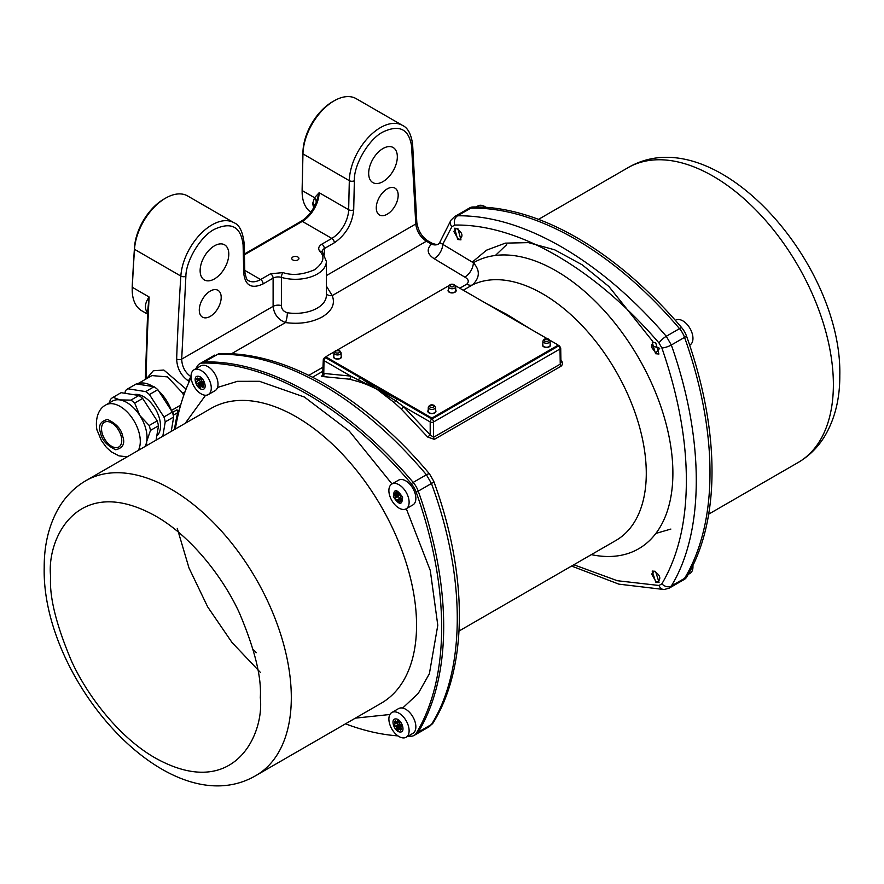 <?xml version="1.0" encoding="UTF-8"?>
<svg xmlns="http://www.w3.org/2000/svg" width="884" height="884" viewBox="0 0 884 884"><rect width="100%" height="100%" fill="white"/><g stroke="black" fill="none" stroke-linecap="round" stroke-linejoin="round"><path stroke-width="1.33" d="M326.351 293.775A7.149 5.635 155.1 0 0 332.196 295.599L326.351 286.029M411.579 146.004A3.58 2.221 176 0 0 412.618 144.291L416.817 222.403A3.58 2.155 177.8 0 1 415.767 223.995L411.579 146.004C408.817 128.987 399.292 124.301 383.004 131.97C369.004 138.722 353.567 164.988 354.362 180.734A3.58 2.011 -178.7 0 1 349.313 180.656L348.661 209.729A3.58 2.011 1.3 0 0 353.711 209.806C352.263 223.851 345.799 234.846 334.34 242.791L324.351 248.559L324.351 254.415M191.309 376.949C185.187 372.705 181.982 366.772 181.695 359.136L273.112 306.361L273.112 278.14L263.123 283.908C251.664 289.19 245.2 285.654 243.752 273.3L243.1 244.967C240.956 226.702 231.409 221.475 214.458 229.287C200.9 235.929 185.916 260.592 185.883 276.294A3.58 1.901 -176.3 0 1 180.844 276.062L134.49 249.31A2806.523 1620.361 120 0 0 132.268 287.267A46.222 26.686 120 0 0 132.202 289.632A46.222 26.686 120 0 0 141.783 310.792L147.54 314.118M655.541 353.722L652.293 342.517L655.718 342.782L658.934 354.02L655.541 353.722M457.702 239.498L454.564 228.227L457.868 228.558L460.962 239.862L457.702 239.498M573.815 564.765L617.308 580.722L659 585.473L661.884 583.816C678.183 556.224 686.338 521.792 686.36 480.531C686.371 439.403 678.216 395.214 661.884 347.976L659 342.981C594.788 268.316 518.09 223.873 454.763 225.066L451.879 226.735L442.718 244.315L473.371 262.769A165.164 95.361 60 0 1 600.7 306.825A165.164 95.361 60 0 1 672.89 473.15A165.164 95.361 60 0 1 591.352 554.644M655.541 571.34L659.055 582.401L655.718 582.081L652.171 571.053L655.541 571.34M411.171 483.57L413.193 482.399A16.686 9.636 60 0 1 418.243 491.139A16.686 9.636 -120 0 0 413.193 482.399A320.605 185.099 -120 0 0 204.491 361.91A16.686 9.636 -120 0 0 201.574 362.683A16.686 9.636 60 0 1 204.491 361.91A320.605 185.099 60 0 1 308.847 392.772A320.605 185.099 60 0 1 413.193 482.399L426.419 474.774A7.149 1.801 140 0 1 429.569 474.012L429.569 474.012C366.296 398.032 286.195 351.368 219.851 353.655L217.718 354.274C250.713 353.567 285.642 363.777 322.494 384.894C359.191 406.209 393.833 436.166 426.419 474.774L431.458 483.504C465.813 576.722 465.934 669.398 431.458 724.493L429.326 726.637L416.11 734.261A16.686 9.636 -120 0 0 418.243 732.129A16.686 9.636 60 0 1 416.11 734.261L414.088 735.433A16.686 9.636 -120 0 0 416.22 733.3A320.605 185.099 -120 0 0 441.657 627.496A320.605 185.099 -120 0 0 416.22 492.311A16.686 9.636 -120 0 0 411.171 483.57A320.605 185.099 -120 0 0 202.469 363.07A16.686 9.636 -120 0 0 199.552 363.854A16.686 9.636 -120 0 0 197.43 365.987A320.605 185.099 -120 0 0 195.773 368.794M454.674 216.558L469.912 207.762A16.686 9.636 60 0 1 472.829 206.989A320.605 185.099 60 0 1 577.175 237.851A320.605 185.099 60 0 1 681.531 327.478L679.509 328.649A320.605 185.099 -120 0 0 575.153 239.023A320.605 185.099 -120 0 0 470.807 208.149A16.686 9.636 -120 0 0 467.89 208.933A16.686 9.636 60 0 1 470.807 208.149A320.605 185.099 60 0 1 575.153 239.023A320.605 185.099 60 0 1 679.509 328.649A16.686 9.636 60 0 1 684.548 337.39A16.686 9.636 -120 0 0 679.509 328.649L666.282 336.285C633.287 298.118 598.357 268.327 561.506 246.901C524.809 225.829 490.167 215.453 457.581 215.784L454.674 216.558L450.928 220.238L439.691 242.547L442.718 244.315A11.923 7.028 121.1 0 1 434.11 258.658L464.785 277.09A11.923 7.006 120.9 0 0 473.371 262.769C480.222 270.294 479.946 277.653 472.542 284.847L463.249 290.217M387.225 188.9A15.492 8.95 -60 0 1 394.971 188.137A15.492 8.95 -60 0 1 397.347 200.558A15.492 8.95 -60 0 1 387.225 214.204A15.492 8.95 -60 0 1 379.479 214.978A15.492 8.95 -60 0 1 377.103 202.558A15.492 8.95 -60 0 1 387.225 188.9M383.004 148.523A20.266 11.702 -60 0 1 393.137 147.517A20.266 11.702 -60 0 1 396.242 163.75A20.266 11.702 -60 0 1 383.004 181.607A20.266 11.702 -60 0 1 372.871 182.612A20.266 11.702 -60 0 1 369.766 166.369A20.266 11.702 -60 0 1 383.004 148.523M214.458 245.829A20.266 11.702 -60 0 1 224.591 244.824A20.266 11.702 -60 0 1 227.696 261.067A20.266 11.702 -60 0 1 214.458 278.913A20.266 11.702 -60 0 1 204.326 279.919A20.266 11.702 -60 0 1 201.22 263.686A20.266 11.702 -60 0 1 214.458 245.829M210.237 291.079A15.492 8.95 -60 0 1 217.983 290.317A15.492 8.95 -60 0 1 220.359 302.726A15.492 8.95 -60 0 1 210.237 316.384A15.492 8.95 -60 0 1 202.491 317.146A15.492 8.95 -60 0 1 200.115 304.737A15.492 8.95 -60 0 1 210.237 291.079M137.263 384.076A30.984 17.89 60 0 1 153.109 386.573M158.645 390.905A30.984 17.89 60 0 1 171.408 410.463L180.645 405.126M183.662 395.579L182.723 393.148L167.507 376.893L151.904 375.589M134.478 247.509A41.714 24.089 120 0 1 163.894 199.121L165.573 198.149A44.101 25.459 120 0 0 134.49 249.31L134.478 247.509A2804.147 1618.98 120 0 0 132.268 285.444A43.835 25.316 120 0 0 132.202 287.687L132.202 289.632M243.1 244.967A3.58 2.122 178.7 0 0 244.15 243.431C242.768 231.641 239.376 224.735 233.973 222.724L187.629 195.961A44.101 25.459 120 0 0 165.573 198.149L163.894 199.121M297.886 257.023A3.58 2.066 180 0 1 297.886 259.94A3.58 2.066 180 0 1 292.836 259.94L292.836 259.94A3.58 2.066 180 0 1 292.836 257.023A3.58 2.066 180 0 1 297.886 257.023M486.211 303.477L506.897 314.439L530.72 329.168M560.898 359.832L561.042 360.009C562.876 362.506 562.876 364.584 561.02 366.23L434.353 439.359L427.668 437.016L401.314 409.104L394.12 402.474L377.103 389.369C370.142 385.767 363.656 383.115 357.644 381.413L349.512 379.192L322.958 376.562C321.124 376.739 321.124 376.23 322.98 375.059M521.074 323.599L506.897 314.439L492.775 307.201M323.754 373.888L323.787 373.435A2.387 1.878 -95.8 0 1 322.958 376.562M357.644 381.413A2.387 1.448 -74.4 0 0 358.793 379.49A2.387 1.381 -60 0 1 360.241 377.7L377.103 389.369L395.866 400.894A2.387 1.381 -60 0 1 397.314 399.104L350.771 376.109L323.986 360.639L323.787 373.435L350.771 376.109A2.387 1.669 -74.5 0 1 349.512 379.192M394.12 402.474A2.387 1.249 -46.6 0 0 395.866 400.894L403.413 406.507A2.387 0.995 -48.7 0 1 401.314 409.104M557.318 345.478L558.334 346.064A2.387 1.381 -60 0 1 559.517 345.942L560.71 347.976A2.387 1.381 179.1 0 1 560.014 348.97L433.569 421.966A2.387 1.381 -120 0 0 431.889 419.06A2.387 1.381 -60 0 0 430.199 421.966L430.199 434.873L433.569 437.282L433.569 421.966A2.387 1.348 180 0 1 430.199 421.966L403.413 406.507L430.199 434.873L427.668 437.016M434.353 439.359A2.387 1.381 -120 0 1 433.569 437.282L560.246 364.153L560.931 362.44L560.71 347.976M459.768 288.206L466.84 284.118C469.249 281.609 468.564 279.267 464.785 277.09M499.25 310.991L506.897 314.439L512.853 318.848M360.241 377.7L325.666 357.744A2.387 1.381 120 0 0 323.986 360.639A2.387 1.381 -179.1 0 1 323.29 359.655L322.605 375.391L323.257 374.96M326.351 275.62L415.767 223.995C416.684 231.265 420.22 237.011 426.375 241.233L431.447 244.15A11.923 7.978 -129.6 0 0 439.039 243.608L439.691 242.547M434.11 258.658C427.27 254.161 426.386 249.321 431.447 244.15L431.856 243.177L428.165 241.056A3.58 2.066 120 0 0 426.375 241.233L332.196 295.599C335.423 303.698 332.13 310.792 322.328 316.87C311.798 322.527 299.51 324.428 285.488 322.572A7.149 1.514 98.8 0 0 287.344 312.748A30.984 17.89 0 0 0 317.268 308.107A30.984 17.89 -0 0 0 326.351 295.466L326.351 261.399A30.984 17.89 180 0 1 281.388 277.377L281.388 305.588C281.51 309.168 283.499 311.555 287.344 312.748M281.388 305.588A7.149 4.133 180 0 0 273.112 306.361C274.04 314.273 278.162 319.677 285.488 322.572L231.387 353.81M659 585.473A7.149 5.536 88.5 0 0 664.149 589.54L669.21 588.136L671.332 586.015C704.537 531.803 704.659 439.271 671.332 345.014L666.282 336.285A7.149 1.735 -40.7 0 0 659 342.981M416.22 492.311L418.243 491.139A320.605 185.099 60 0 1 418.243 732.129A320.605 185.099 -120 0 0 443.691 626.325A320.605 185.099 -120 0 0 418.243 491.139L431.458 483.504A7.149 1.801 160 0 0 433.69 481.161C467.857 573.948 468.222 666.635 433.072 722.957L433.072 722.957A7.149 5.536 -148.5 0 1 431.458 724.493L416.22 733.3M185.883 276.294L181.695 359.136A3.58 1.978 -177.9 0 1 176.645 359.014C177.076 368.517 181.132 375.921 188.778 381.214A3.58 2.066 120 0 1 191.066 377.103M431.679 243.752A11.923 8.63 -112.6 0 0 437.956 244.249L437.956 244.249A11.923 8.63 -112.6 0 0 438.597 243.94M681.531 327.478A16.686 9.636 60 0 1 686.57 336.218A320.605 185.099 60 0 1 712.018 471.404A320.605 185.099 60 0 1 686.57 577.208L684.548 578.379A320.605 185.099 -120 0 0 684.548 337.39A320.605 185.099 60 0 1 709.996 472.575A320.605 185.099 60 0 1 684.548 578.379A16.686 9.636 60 0 1 682.426 580.512A16.686 9.636 -120 0 0 684.548 578.379L671.332 586.015A7.149 5.591 31 0 1 661.884 583.816M179.154 410.585A3.58 2.066 60 0 1 179.043 410.541L176.756 409.944L172.546 412.375A3.58 2.066 60 0 1 172.369 412.165M146.545 378.683L153.297 370.772L163.838 370.031L186.071 389.093M147.606 312.737A7.149 5.68 -37.5 0 0 147.153 312.439C144.346 307.93 145.009 302.781 149.12 297.002L147.694 310.87L145.33 379.391M412.618 144.291C411.182 134.081 407.811 127.793 402.529 125.418L356.175 98.654A44.101 25.459 120 0 0 334.13 100.831A44.101 25.459 120 0 0 302.958 153.893L302.14 190.535A46.222 26.686 120 0 0 302.129 191.53A46.222 26.686 120 0 0 310.837 212.16M314.704 205.784A7.149 4.752 -9 0 0 312.693 203.364L314.56 197.718L319.157 192.701L316.118 202.712A7.149 5.514 34.2 0 0 314.56 197.718L302.14 190.535L302.14 188.646A43.835 25.316 120 0 0 302.129 189.585L302.129 191.53M173.341 415.613A322.992 186.48 60 0 1 173.463 415.115A2.387 1.381 -120 0 0 172.546 412.375M182.723 393.148L184.988 391.888M334.13 100.831L332.439 101.804A41.714 24.089 120 0 0 302.958 152.004L302.14 188.646M316.118 202.712L314.903 205.364C311.29 212.602 306.704 217.906 301.124 221.265L244.393 254.017M256.349 652.679L253.144 649.464M121.141 436.121A14.299 8.254 60 0 1 118.787 447.006A14.299 8.254 60 0 1 102.135 433.116A14.299 8.254 60 0 1 104.489 422.232A14.299 8.254 60 0 1 121.141 436.121M145.02 446.531A28.608 16.52 -120 0 0 146.722 441.425A28.608 16.52 -120 0 0 145.816 428.862A28.608 16.52 -120 0 0 139.816 415.491A28.608 16.52 -120 0 0 119.904 399.922A28.608 16.52 -120 0 0 112.511 401.093L105.76 404.983A28.608 16.52 -120 0 1 139.075 432.751A28.608 16.52 -120 0 1 138.28 450.431M156.777 435.923A23.835 13.757 -120 0 0 159.507 418.629A23.835 13.757 -120 0 0 133.738 394.673M154.081 386.728L136.291 383.921L127.86 388.783L145.661 391.601L154.081 386.728A31.581 18.232 -120 0 1 157.849 389.678L172.347 412.11A31.581 18.232 -120 0 1 173.662 417.016L171.242 431.392M124.975 393.292L125.395 390.75A31.581 18.232 60 0 1 127.86 388.783M145.661 391.601A31.581 18.232 60 0 1 149.429 394.54L157.849 389.678M149.429 394.54L163.927 416.983L172.347 412.11M163.927 416.983A31.581 18.232 60 0 1 165.231 421.889L173.662 417.016M165.231 421.889L162.811 436.265M146.435 445.724L146.722 441.425L150.479 430.397A31.581 18.232 -120 0 0 149.175 425.491L139.816 415.491L134.677 403.06A31.581 18.232 -120 0 0 130.909 400.109L119.904 399.922L113.108 397.303A31.581 18.232 -120 0 0 110.644 399.259L108.986 403.126M130.909 400.109L138.921 395.491L121.119 392.673L113.108 397.303M149.175 425.491L157.186 420.872L142.678 398.43L134.677 403.06M142.678 398.43A31.581 18.232 -120 0 0 138.921 395.491M156.07 440.155L158.49 425.779L150.479 430.397M158.49 425.779A31.581 18.232 -120 0 0 157.186 420.872M406.297 508.72L430.276 570.445L437.79 625.253L429.381 673.719L418.254 693.432L402.618 708.073M389.91 714.504L355.39 718.128M345.5 723.841A320.605 185.099 -120 0 0 397.944 735.875M407.922 736.239A320.605 185.099 -120 0 0 411.171 736.206A16.686 9.636 -120 0 0 414.088 735.433M185.198 423.337L205.596 395.247M217.519 387.468L237.431 381.324L259.421 381.302L304.372 397.026L349.291 431.105L391.999 483.946M191.099 377.612A320.605 185.099 -120 0 0 175.308 429.049M391.855 484.034L398.596 480.145A14.299 8.254 60 0 1 401.535 479.482A14.299 8.254 60 0 1 414.043 490.653A14.299 8.254 60 0 1 412.894 504.919L406.154 508.808A14.299 8.254 60 0 1 403.214 509.471A14.299 8.254 60 0 1 390.695 498.3A14.299 8.254 60 0 1 391.855 484.034A14.299 8.254 60 0 1 394.783 483.371A14.299 8.254 60 0 1 407.303 494.543A14.299 8.254 60 0 1 406.154 508.808M400.982 497.791L399.734 498.355A5.359 3.094 60 0 1 398.375 496.443L399.203 495.294A4.177 2.409 60 0 1 398.85 494.2L397.435 493.548A5.359 3.094 60 0 1 397.402 492.764M393.391 496.786C393.734 488.509 396.805 488.664 402.585 497.228C402.242 505.493 399.181 505.35 393.391 496.786M398.143 500.488A4.177 2.409 60 0 1 397.303 499.913L396.529 500.211A5.359 3.094 60 0 1 395.17 498.3L395.513 497.427A4.177 2.409 60 0 1 395.159 496.333L394.231 495.394A5.359 3.094 60 0 1 394.386 493.559L395.369 493.935A4.177 2.409 60 0 1 395.855 493.427L395.689 492.2A5.359 3.094 60 0 1 397.214 492.266L397.844 493.515A4.177 2.409 60 0 1 398.684 494.09L399.446 493.802A5.359 3.094 60 0 1 400.817 495.714L400.474 496.587A4.177 2.409 60 0 1 400.817 497.681L401.756 498.609A5.359 3.094 60 0 1 401.59 500.443L400.618 500.079A4.177 2.409 60 0 1 400.132 500.587L400.297 501.814A5.359 3.094 60 0 1 398.772 501.736L398.143 500.488L401.623 498.477M396.529 500.211L399.734 498.355M400.949 497.803L397.303 499.913M395.17 498.3L398.375 496.443M400.176 500.93L398.772 501.736M395.513 497.427L399.203 495.294M395.159 496.333L398.85 494.2M394.231 495.394L397.435 493.548M401.778 499.405L400.618 500.079M395.369 493.935L397.446 492.731M395.855 493.427L397.358 492.554M194.005 369.81L200.745 365.921A14.299 8.254 60 0 1 217.088 378.75A14.299 8.254 60 0 1 215.055 390.695L208.304 394.584A14.299 8.254 60 0 1 191.961 381.755A14.299 8.254 60 0 1 194.005 369.81A14.299 8.254 60 0 1 210.348 382.639A14.299 8.254 60 0 1 208.304 394.584M203.033 385.115A5.359 3.094 60 0 1 202.171 384.407L202.491 382.905A4.177 2.409 60 0 1 201.806 381.943L200.337 381.855A5.359 3.094 60 0 1 199.906 380.761A5.359 3.094 60 0 1 199.662 379.833M202.248 389.303C196.458 389.424 191.972 375.578 198.038 376.252C203.828 376.131 208.315 389.988 202.248 389.303M203.088 384.308A4.177 2.409 60 0 1 203.011 385.236L203.651 386.485A5.359 3.094 60 0 1 202.823 387.424A5.359 3.094 60 0 1 202.679 387.501L201.74 386.562A4.177 2.409 60 0 1 200.977 386.529L200.635 387.402A5.359 3.094 60 0 1 198.966 386.264L198.801 385.037A4.177 2.409 60 0 1 198.115 384.076L197.132 383.7A5.359 3.094 60 0 1 196.436 381.534L197.198 381.247A4.177 2.409 60 0 1 197.276 380.33L196.646 379.07A5.359 3.094 60 0 1 197.463 378.131A5.359 3.094 60 0 1 197.618 378.054L198.546 378.993A4.177 2.409 60 0 1 199.309 379.037L199.662 378.153A5.359 3.094 60 0 1 201.331 379.302L201.497 380.529A4.177 2.409 60 0 1 202.182 381.49L203.154 381.866A5.359 3.094 60 0 1 203.861 384.021L203.088 384.308L203.828 383.888M201.74 386.562L203.243 385.7M200.977 386.529L203.055 385.325M198.966 386.264L202.171 384.407M198.801 385.037L202.491 382.905M198.115 384.076L201.806 381.943M200.27 378.474L199.309 379.037M197.132 383.7L200.337 381.855M197.198 381.247L200.889 379.114A4.177 2.409 60 0 1 200.889 378.916M197.905 378.352L196.646 379.07M197.276 380.33L200.37 378.54M391.855 712.493L398.596 708.592A14.299 8.254 60 0 1 414.939 721.421A14.299 8.254 60 0 1 412.894 733.366L406.154 737.256A14.299 8.254 60 0 1 389.811 724.438A14.299 8.254 60 0 1 391.855 712.493A14.299 8.254 60 0 1 408.198 725.311A14.299 8.254 60 0 1 406.154 737.256M400.883 727.797A5.359 3.094 60 0 1 400.01 727.09L400.33 725.587A4.177 2.409 60 0 1 399.645 724.626L398.176 724.526A5.359 3.094 60 0 1 397.745 723.444A5.359 3.094 60 0 1 397.502 722.504M395.049 723.93A4.177 2.409 60 0 1 395.126 723.001L394.485 721.753A5.359 3.094 60 0 1 395.314 720.814A5.359 3.094 60 0 1 395.457 720.736L396.397 721.676A4.177 2.409 60 0 1 397.159 721.709L397.502 720.836A5.359 3.094 60 0 1 399.17 721.974L399.336 723.2A4.177 2.409 60 0 1 400.021 724.162L401.004 724.537A5.359 3.094 60 0 1 401.701 726.703L400.938 726.991A4.177 2.409 60 0 1 400.861 727.919L401.491 729.167A5.359 3.094 60 0 1 400.673 730.107A5.359 3.094 60 0 1 400.518 730.184L399.59 729.245A4.177 2.409 60 0 1 398.828 729.212L398.474 730.085A5.359 3.094 60 0 1 396.805 728.935L396.64 727.709A4.177 2.409 60 0 1 395.955 726.747L394.982 726.383A5.359 3.094 60 0 1 394.275 724.217L398.739 721.797A4.177 2.409 60 0 1 398.728 721.587M395.888 718.935C401.679 718.814 406.165 732.659 400.098 731.985C394.308 732.107 389.822 718.25 395.888 718.935M394.485 721.753L395.745 721.024M398.22 721.222L395.126 723.001M398.176 724.526L394.982 726.383M397.159 721.709L398.12 721.156M399.645 724.626L395.955 726.747M400.33 725.587L396.64 727.709M400.01 727.09L396.805 728.935M400.905 728.007L398.828 729.212M401.093 728.372L399.59 729.245M400.938 726.991L401.679 726.56M486.056 207.32A14.299 8.254 -120 0 0 477.846 205.939L476.078 206.955M456.277 228.459C462.376 232.315 463.548 235.94 459.791 239.332L458.034 238.746L453.823 231.453L456.277 228.459M688.227 574.401L689.995 573.385A14.299 8.254 -120 0 0 692.901 565.583M657.63 582.004L655.884 581.429L651.663 574.125L654.116 571.13C660.226 574.998 661.398 578.622 657.63 582.004M689.653 345.125L689.995 344.937A14.299 8.254 -120 0 0 691.144 330.671A14.299 8.254 -120 0 0 678.625 319.5A14.299 8.254 -120 0 0 675.696 320.163L675.354 320.351M659.707 348.296L655.873 352.981L652.049 347.931L651.674 345.677L659.707 348.296M686.57 577.208A16.686 9.636 60 0 1 684.448 579.34L682.426 580.512A16.686 9.636 60 0 1 679.509 581.285M428.232 410.253A4.055 2.343 0 0 0 427.834 411.259A4.055 2.343 0 0 0 429.016 412.916A4.055 2.343 0 0 0 433.436 413.425A4.055 2.343 0 0 0 435.945 411.259A4.055 2.343 0 0 0 435.547 410.253M333.843 355.766A4.055 2.343 0 0 0 333.445 356.771A4.055 2.343 0 0 0 334.627 358.418A4.055 2.343 0 0 0 339.047 358.926A4.055 2.343 0 0 0 341.555 356.771A4.055 2.343 0 0 0 341.158 355.766M448.453 289.587A4.055 2.343 0 0 0 448.055 290.593A4.055 2.343 0 0 0 449.249 292.25A4.055 2.343 0 0 0 453.669 292.759A4.055 2.343 0 0 0 456.166 290.593A4.055 2.343 0 0 0 455.768 289.587M542.842 344.086A4.055 2.343 0 0 0 542.444 345.091A4.055 2.343 0 0 0 543.638 346.749A4.055 2.343 0 0 0 548.058 347.257A4.055 2.343 0 0 0 550.555 345.091A4.055 2.343 0 0 0 550.157 344.086M334.163 351.887L327.389 355.799A2.387 1.381 0 0 0 326.682 356.771A2.387 1.381 0 0 0 327.389 357.744L430.199 417.104A2.387 1.381 0 0 0 433.569 417.104L556.611 346.064A2.387 1.381 0 0 0 557.318 345.091A2.387 1.381 0 0 0 556.611 344.119L549.837 340.207M547.163 338.66L455.448 285.709M448.774 285.709L336.837 350.34M557.318 345.091L557.318 346.064A2.387 1.381 180 0 1 556.611 347.036L556.611 346.064M433.569 417.104L433.569 418.077L556.611 347.036M433.569 418.077A2.387 1.381 180 0 1 430.199 418.077L430.199 417.104M327.389 357.744L327.389 358.716L430.199 418.077M327.389 358.716A2.387 1.381 180 0 1 326.682 357.744L326.682 356.771M428.21 411.259A3.68 2.122 0 0 0 429.281 412.784A3.68 2.122 0 0 0 433.315 413.237A3.68 2.122 0 0 0 435.569 411.259L435.481 407.325A3.591 2.077 180 0 1 433.282 409.27A3.591 2.077 180 0 1 429.348 408.817A3.591 2.077 180 0 1 428.287 407.325L428.21 411.259M542.82 345.08A3.68 2.122 0 0 0 543.903 346.605A3.68 2.122 0 0 0 547.936 347.069A3.68 2.122 0 0 0 550.179 345.08L550.102 341.158A3.591 2.077 180 0 1 547.903 343.091A3.591 2.077 180 0 1 543.958 342.649A3.591 2.077 180 0 1 542.909 341.158L542.82 345.08M448.431 290.582A3.68 2.122 0 0 0 449.514 292.118A3.68 2.122 0 0 0 453.547 292.571A3.68 2.122 0 0 0 455.79 290.582L455.713 286.659A3.591 2.077 180 0 1 453.514 288.604A3.591 2.077 180 0 1 449.569 288.151A3.591 2.077 180 0 1 448.519 286.659L448.431 290.582M333.821 356.76A3.68 2.122 0 0 0 334.892 358.285A3.68 2.122 0 0 0 338.926 358.738A3.68 2.122 0 0 0 341.18 356.76L341.091 352.838A3.591 2.077 180 0 1 338.892 354.771A3.591 2.077 180 0 1 334.959 354.329A3.591 2.077 180 0 1 333.898 352.838L333.821 356.76M402.529 125.418A44.101 25.459 120 0 0 380.474 127.594A44.101 25.459 120 0 0 349.313 180.656L302.958 153.893L302.958 152.004M233.973 222.724A44.101 25.459 120 0 0 211.928 224.912A44.101 25.459 120 0 0 180.844 276.062A2806.523 1620.361 -60 0 0 176.645 359.014M433.591 405.413C434.475 407.237 433.337 407.889 430.188 407.38C429.304 405.557 430.431 404.905 433.591 405.413M548.202 339.246C549.086 341.058 547.958 341.721 544.798 341.202C543.914 339.39 545.052 338.738 548.202 339.246M453.812 284.747C454.696 286.571 453.569 287.223 450.409 286.714C449.525 284.891 450.663 284.239 453.812 284.747M339.202 350.926C340.086 352.738 338.948 353.39 335.798 352.882C334.914 351.07 336.042 350.407 339.202 350.926M506.676 244.658L495.394 255.465M459.017 631.043L615.916 540.456A146.6 84.643 -120 0 0 617.485 373.921A146.6 84.643 -120 0 0 472.542 284.847A11.923 6.884 -120 0 1 466.84 284.118M323.113 371.114L312.571 377.203M308.825 375.346L323.179 367.07M489.283 305.245A2.387 1.735 115.8 0 0 489.88 305.068M397.314 399.104L431.889 419.06L558.334 346.064A2.387 1.381 60 0 1 560.014 348.97L560.246 364.153A2.387 1.381 -120 0 0 561.02 366.23M219.851 353.655A7.149 5.536 88.5 0 0 217.718 354.274L202.469 363.07M686.57 336.218L671.332 345.014A7.149 1.735 160.7 0 1 661.884 347.976M664.149 589.54L618.877 584.147L571.583 566.058M451.879 226.735A7.149 5.536 -148.5 0 1 450.928 220.238M454.763 225.066A7.149 5.591 -91 0 1 457.581 215.784L472.829 206.989M326.682 357.158L325.666 357.744A2.387 1.381 60 0 0 324.483 357.622L326.87 356.241M354.362 180.734L353.711 209.806M132.268 285.444L132.268 287.267L149.12 297.002A2806.523 1620.361 120 0 0 146.059 378.971M326.351 261.399L322.251 251.476A7.149 4.133 180 0 1 324.351 248.559A3.58 2.066 60 0 0 321.82 244.183C318.516 246.327 317.853 248.713 319.831 251.354C325.224 256.725 323.522 262.824 314.748 269.675C302.892 274.747 292.306 275.72 283.002 272.615A3.58 1.315 106.3 0 0 281.388 277.377A7.149 4.133 180 0 0 273.112 278.14A3.58 2.066 -120 0 0 270.581 273.764L260.603 279.521A23.835 13.757 -60 0 1 248.68 280.703C247.31 281.211 246.017 278.228 244.802 271.753A3.58 2.122 -1.3 0 1 243.752 273.3M334.34 242.791A3.58 2.066 -120 0 0 331.809 238.415L321.82 244.183M301.124 221.265A2.387 1.381 -120 0 1 302.306 221.387A23.835 13.757 120 0 0 319.157 192.701L348.661 209.729A23.835 13.757 -60 0 1 331.809 238.415L302.306 221.387L244.404 254.813M322.516 251.918A3.58 2.608 138.8 0 0 319.831 251.354M263.123 283.908A3.58 2.066 -120 0 0 260.603 279.521L244.769 270.382M313.698 207.696A46.222 26.686 -60 0 1 312.693 203.364M174.435 429.558A322.992 186.48 60 0 1 177.673 412.684A1.193 0.829 -166.8 0 1 178.656 412.574M173.463 415.115L177.673 412.684A2.387 1.381 -120 0 0 176.756 409.944M147.595 312.991A46.222 26.686 -60 0 1 147.153 312.439M270.581 273.764L283.002 272.615M472.266 262.106L486.509 250.194L505.35 243.133L528.444 242.625L554.677 249.818L582.224 264.835L608.954 286.571L652.889 341.611M655.873 533.428L670.868 529.063M122.732 436.376C125.263 443.624 122.909 448.089 115.671 449.746C106.865 445.547 101.826 439.923 100.544 432.873C98.014 425.613 100.367 421.16 107.616 419.491C116.412 423.69 121.451 429.315 122.732 436.376M50.62 576.501C46.41 538.654 77.869 472.818 155.462 515.969C191.054 536.036 223.243 577.528 239.332 612.822C254.714 649.077 261.697 677.321 260.305 697.553C264.515 735.4 233.056 801.236 155.462 758.085C119.87 738.018 87.682 696.526 71.593 661.243C56.211 624.977 49.228 596.733 50.62 576.501M85.87 480.686A170.192 98.268 60 0 1 217.022 526.278A170.192 98.268 60 0 1 291.311 697.553A170.192 98.268 60 0 1 256.062 775.467L381.302 703.167A170.192 98.268 -120 0 0 416.552 625.253A170.192 98.268 -120 0 0 342.263 453.978A170.192 98.268 -120 0 0 211.11 408.375L85.87 480.686C74.698 487.228 65.703 496.233 58.885 507.692C48.996 524.742 44.101 544.699 44.2 567.55C41.482 680.437 169.408 826.33 256.062 775.467M459.791 239.332L460.907 239.895M627.938 167.728C714.592 116.876 842.518 262.758 839.8 375.645C839.899 398.308 835.082 418.121 825.369 435.094C818.518 446.74 809.435 455.879 798.13 462.509A170.192 98.268 -120 0 0 833.38 384.606A170.192 98.268 -120 0 0 759.091 213.32A170.192 98.268 -120 0 0 627.938 167.728L538.5 219.365M435.481 407.325L434.188 405.358C431.281 404.275 429.326 404.938 428.287 407.325M550.102 341.158L548.798 339.18C545.969 338.086 544.003 338.738 542.909 341.158M455.713 286.659L454.409 284.692C451.514 283.609 449.547 284.261 448.519 286.659M341.091 352.838L339.799 350.86C336.892 349.777 334.937 350.44 333.898 352.838M151.915 375.578L137.219 384.065M557.13 344.572L559.517 345.942M433.072 722.957L429.326 726.637M429.569 474.012L433.69 481.161M439.05 243.597L437.956 244.249M324.483 357.622L323.29 359.655M214.79 355.059L199.552 363.854M416.817 222.403C418.132 230.768 421.911 236.989 428.165 241.056M438 244.227C437.414 244.791 435.37 244.437 431.856 243.177M682.426 580.512L669.21 588.136M244.15 243.431L244.802 271.753M177.264 528.4L188.999 567.97L207.674 606.888L232.039 642.524L260.437 672.47M105.76 404.983C93.881 411.171 96.179 429.779 97.461 431.072L101.351 440.442L106.378 447.37L111.362 451.89L119.008 455.89L127.219 456.807M458.884 239.244L458.034 238.746M655.873 352.981L656.713 353.467M651.674 344.683L651.674 345.677M708.692 514.145L798.13 462.509"/></g></svg>
